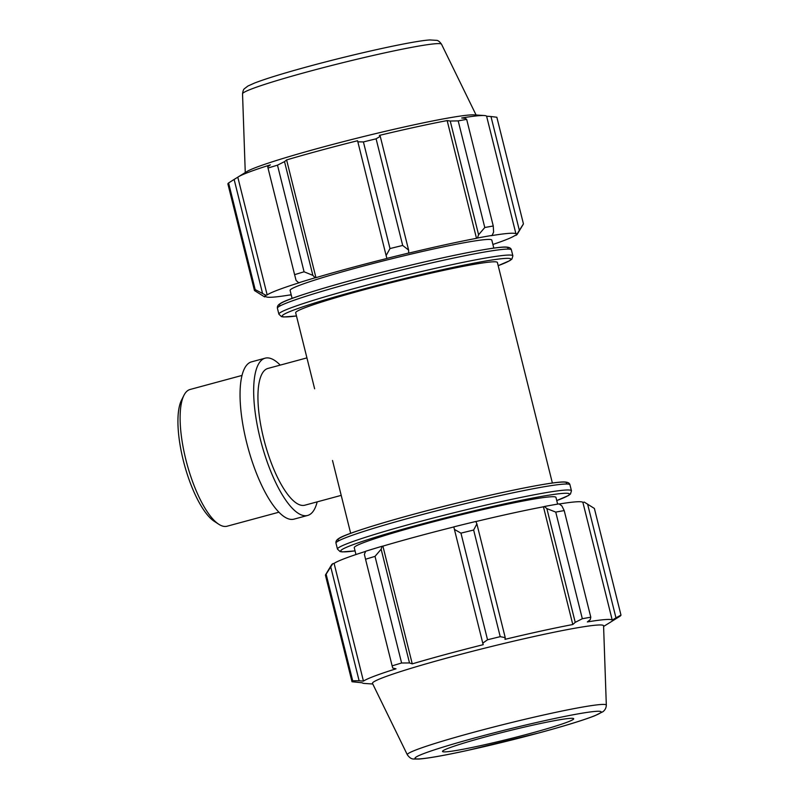 <?xml version="1.0" encoding="UTF-8"?>
<svg xmlns="http://www.w3.org/2000/svg" width="799" height="799" viewBox="0 0 799 799"><rect width="100%" height="100%" fill="white"/><g stroke="black" fill="none" stroke-linecap="round" stroke-linejoin="round"><path stroke-width="1.2" d="M492.893 244.454A128.889 7.571 166 0 0 514.766 235.615L516.094 235.296A130.277 7.65 -14 0 0 517.253 234.237L523.305 224.199A138.587 8.14 166 0 0 523.435 223.86L517.313 233.618A130.277 7.65 -14 0 1 517.253 234.237M517.313 233.618L515.964 233.957A128.889 7.571 166 0 0 491.045 235.715L492.124 235.405L493.612 232.08L493.263 225.997A138.587 8.14 166 0 0 484.783 227.515L478.591 234.766L477.422 238.032A130.277 7.65 -14 0 1 492.124 235.405M477.422 238.032L476.504 238.322A128.889 7.571 166 0 0 408.698 253.133L408.599 250.057L402.686 245.453A138.587 8.14 166 0 0 390.002 248.559L386.127 255.56L386.886 258.397A130.277 7.65 -14 0 1 408.888 253.003M386.886 258.397L386.926 258.467A128.889 7.571 166 0 0 315.955 277.653L315.156 277.782L312.868 275.365L304.069 271.79A138.587 8.14 166 0 0 294.601 274.666L296.099 280.469L298.736 282.776A130.277 7.65 -14 0 1 315.156 277.782M298.736 282.776L299.715 282.586A128.889 7.571 166 0 0 267.156 294.911L265.817 295.231L255.171 289.588A138.587 8.14 166 0 0 254.472 290.546L264.609 296.898A130.277 7.65 -14 0 1 265.817 295.231M264.609 296.898L265.947 296.569A128.889 7.571 166 0 0 290.866 294.801L289.637 295.001M291.226 294.881A130.277 7.65 -14 0 1 289.797 295.121M493.802 248.109L491.814 240.119A103.94 6.102 166 0 0 389.483 259.335A103.94 6.102 166 0 0 290.107 290.407L292.104 298.407M515.964 233.957L486.611 116.225L490.976 116.524L519.33 230.262M523.435 223.86L496.848 117.243L490.976 116.524M476.504 238.322L447.15 120.589L450.237 121.029L478.591 234.766M484.783 227.515L458.197 120.889L450.237 121.029M312.868 275.365L284.514 161.628L286.601 159.92A128.889 7.571 -14 0 1 357.572 140.734L386.127 255.56M390.002 248.559L363.415 141.932L357.772 141.822M262.491 293.183L234.127 179.445L237.802 177.178A128.889 7.571 -14 0 1 238.282 176.869A128.889 7.571 -14 0 1 270.362 164.864L267.745 166.731L268.015 168.05L294.601 274.666M254.472 290.546L227.885 183.93A138.587 8.14 166 0 1 228.584 182.961L255.171 289.588M234.127 179.445L228.584 182.961M284.514 161.628L277.483 165.163A138.587 8.14 166 0 0 268.015 168.05M408.599 250.057L380.244 136.319L376.099 138.826A138.587 8.14 166 0 0 363.415 141.932M380.244 136.319L379.345 135.401A128.889 7.571 -14 0 1 447.15 120.589M238.282 176.869L246.891 171.545A119.081 6.991 166 0 1 359.141 137.658A119.081 6.991 166 0 1 474.167 114.886L484.264 115.535A128.889 7.571 -14 0 0 461.692 117.992L465.248 118.342L466.676 119.381A138.587 8.14 166 0 0 458.197 120.889M484.264 115.535A128.889 7.571 -14 0 1 486.611 116.225M277.483 165.163L304.069 271.79M376.099 138.826L402.686 245.453M466.676 119.381L493.263 225.997M552.379 483.035L497.387 262.491A103.94 6.102 166 0 0 395.056 281.707A103.94 6.102 166 0 0 295.68 312.779L314.636 388.803M267.156 294.911L237.802 177.178M315.955 277.653L286.601 159.92M332.764 563.704A130.277 7.65 166 0 0 331.605 564.763L325.553 574.801A138.587 8.14 -14 0 1 326.122 574.171L332.764 563.704L334.092 563.385A128.889 7.571 -14 0 1 365.612 551.4M382.092 546.266A130.277 7.65 166 0 0 365.672 551.26L364.384 554.316L365.552 559.26A138.587 8.14 -14 0 1 375.021 556.374L381.143 549.213L382.092 546.266L382.901 546.126A128.889 7.571 -14 0 1 453.842 526.95M475.824 521.477A130.277 7.65 166 0 0 453.822 526.871L454.411 529.407L460.953 533.143A138.587 8.14 -14 0 1 473.647 530.037L476.883 523.904L475.824 521.477M475.864 521.557A128.889 7.571 -14 0 1 543.44 506.796L544.359 506.506L546.876 508.613L555.744 512.099A138.587 8.14 -14 0 1 564.214 510.591L561.887 505.927L559.06 503.879A130.277 7.65 166 0 0 544.359 506.506M559.22 503.999A128.889 7.571 -14 0 1 582.9 502.431L584.249 502.102L594.386 508.454L620.973 615.07A138.587 8.14 166 0 1 620.274 616.039L611.055 621.822A128.889 7.571 166 0 1 610.576 622.131L603.595 626.446M587.605 504.109L615.969 617.847L612.254 620.164A128.889 7.571 166 0 0 587.345 621.932L590.241 619.664L590.801 617.208A138.587 8.14 166 0 0 582.321 618.726L555.744 512.099M564.214 510.591L590.801 617.208M546.876 508.613L575.23 622.351L572.793 624.528A128.889 7.571 166 0 0 504.988 639.34L505.238 637.642L476.883 523.904M473.647 530.037L500.224 636.663L505.238 637.642M382.901 546.126L412.254 663.859L409.507 662.95L381.143 549.213M375.021 556.374L401.607 663L409.507 662.95M372.773 683.994L364.594 683.465A128.889 7.571 166 0 1 362.247 682.775L352.009 681.757L325.423 575.14A138.587 8.14 -14 0 1 325.553 574.801M334.092 563.385L363.445 681.118L359.121 680.768L330.766 567.03M326.122 574.171L352.709 680.788L359.121 680.768M606.321 705.177L603.575 625.837A119.081 6.991 166 0 0 486.331 647.769A119.081 6.991 166 0 0 372.504 683.445L407.34 754.795C409.418 757.702 411.575 759.11 413.792 759.02L418.926 759.05C428.204 758.331 444.264 755.484 467.115 750.511L539.075 732.893C564.713 725.941 583.26 720.239 594.696 715.794L602.945 711.699C605.083 710.051 606.201 707.884 606.321 705.177A102.542 6.022 166 0 0 505.348 724.064A102.542 6.022 166 0 0 407.34 754.795M615.969 617.847L620.973 615.07M575.23 622.351L582.321 618.726M500.224 636.663A138.587 8.14 166 0 0 487.54 639.769L460.953 533.143M454.411 529.407L482.766 643.145L487.54 639.769M482.766 643.145L483.225 644.673A128.889 7.571 166 0 0 412.254 663.859M401.607 663A138.587 8.14 166 0 0 392.139 665.877L365.552 559.26M363.445 681.118A128.889 7.571 166 0 1 396.014 668.803L392.738 668.054L392.139 665.877M352.709 680.788A138.587 8.14 166 0 0 352.009 681.757M543.44 506.796L572.793 624.528M582.9 502.431L612.254 620.164M557.632 504.119L555.964 497.407A103.94 6.102 166 0 0 453.632 516.633A103.94 6.102 166 0 0 354.257 547.695L355.964 554.546M446.202 751.829A67.605 3.975 166 0 0 519.19 736.378A67.605 3.975 166 0 0 573.702 718.79A67.605 3.975 166 0 0 569.997 718.371A67.605 3.975 166 0 0 496.199 734.031A67.605 3.975 166 0 0 442.526 751.499A67.605 3.975 166 0 0 446.202 751.829M341.213 495.37L304.878 505.188A70.831 22.442 -105.1 0 1 264.729 442.666A70.831 22.442 -105.1 0 1 267.915 368.439L306.926 357.882M278.951 512.199L227.066 526.221A70.831 22.442 -105.1 0 1 218.766 524.254A70.831 22.442 -105.1 0 1 186.916 463.7A70.831 22.442 -105.1 0 1 183.92 395.355A70.831 22.442 -105.1 0 1 190.092 389.473L241.987 375.44M183.92 395.355L181.503 400.159A66.587 21.094 74.9 0 0 184.319 464.399A66.587 21.094 74.9 0 0 214.262 521.318L218.766 524.254M317.183 501.862A81.458 25.808 -105.1 0 1 307.645 515.445A81.458 25.808 -105.1 0 1 261.473 443.545A81.458 25.808 -105.1 0 1 265.138 358.182A81.458 25.808 -105.1 0 1 266.726 357.912A81.458 25.808 -105.1 0 1 280.219 365.113M307.645 515.445L294.032 519.13A81.458 25.808 -105.1 0 1 247.86 447.23A81.458 25.808 -105.1 0 1 251.525 361.857L265.138 358.182M511.39 249.897C511.04 248.229 509.412 247.291 506.506 247.091C498.496 246.222 457.328 253.912 407.26 266.007C346.776 280.489 287.38 298.227 280.309 303.53C278.072 304.868 277.103 306.436 277.413 308.234A120.569 7.081 -14 0 1 392.689 272.199A120.569 7.081 -14 0 1 511.39 249.897L512.878 255.85A120.569 7.081 166 0 0 394.167 278.142A120.569 7.081 166 0 0 278.891 314.187L281.528 316.664L283.665 316.983L296.479 315.965A117.872 6.921 -14 0 1 288.619 316.803A117.872 6.921 -14 0 1 404.464 278.551A117.872 6.921 -14 0 1 498.177 265.658L509.882 260.614L511.909 259.076L512.878 255.85M507.285 249.108A117.872 6.921 166 0 0 392.069 269.732A117.872 6.921 166 0 0 280.659 305.608M242.536 93.823C242.906 91.086 243.495 89.408 244.324 88.789L247.9 86.032L254.501 83.066C265.707 78.741 283.585 73.238 308.154 66.547C356.803 53.293 414.182 40.749 429.932 39.95L436.933 40.379C438.331 40.609 439.859 41.888 441.517 44.205A102.542 6.022 166 0 0 340.594 63.241A102.542 6.022 166 0 0 242.536 93.823L245.263 172.554M355.046 550.871A117.872 6.921 -14 0 1 347.185 551.729A117.872 6.921 -14 0 1 463.04 513.467A117.872 6.921 -14 0 1 556.753 500.574L568.449 495.53L570.476 493.992L571.445 490.766A120.569 7.081 166 0 0 452.743 513.068A120.569 7.081 166 0 0 337.468 549.103L340.104 551.58L342.232 551.899L355.046 550.891M337.468 549.103L335.979 543.15A120.569 7.081 -14 0 1 451.255 507.115A120.569 7.081 -14 0 1 569.967 484.813L571.445 490.766M565.862 484.024A117.872 6.921 166 0 0 450.646 504.648A117.872 6.921 166 0 0 339.235 540.524M420.264 758.84A95.93 5.633 -14 0 1 477.263 737.277A95.93 5.633 -14 0 1 595.934 711.36A95.93 5.633 -14 0 1 538.945 732.913A95.93 5.633 -14 0 1 420.264 758.84M277.413 308.234L278.891 314.187M441.517 44.205L476.084 115.006M335.979 543.15C335.68 541.352 336.639 539.784 338.876 538.446C345.947 533.143 405.353 515.405 465.827 500.923C515.894 488.828 557.073 481.138 565.073 482.017C567.979 482.216 569.607 483.145 569.967 484.813M332.514 460.494L350.671 533.323"/></g></svg>
